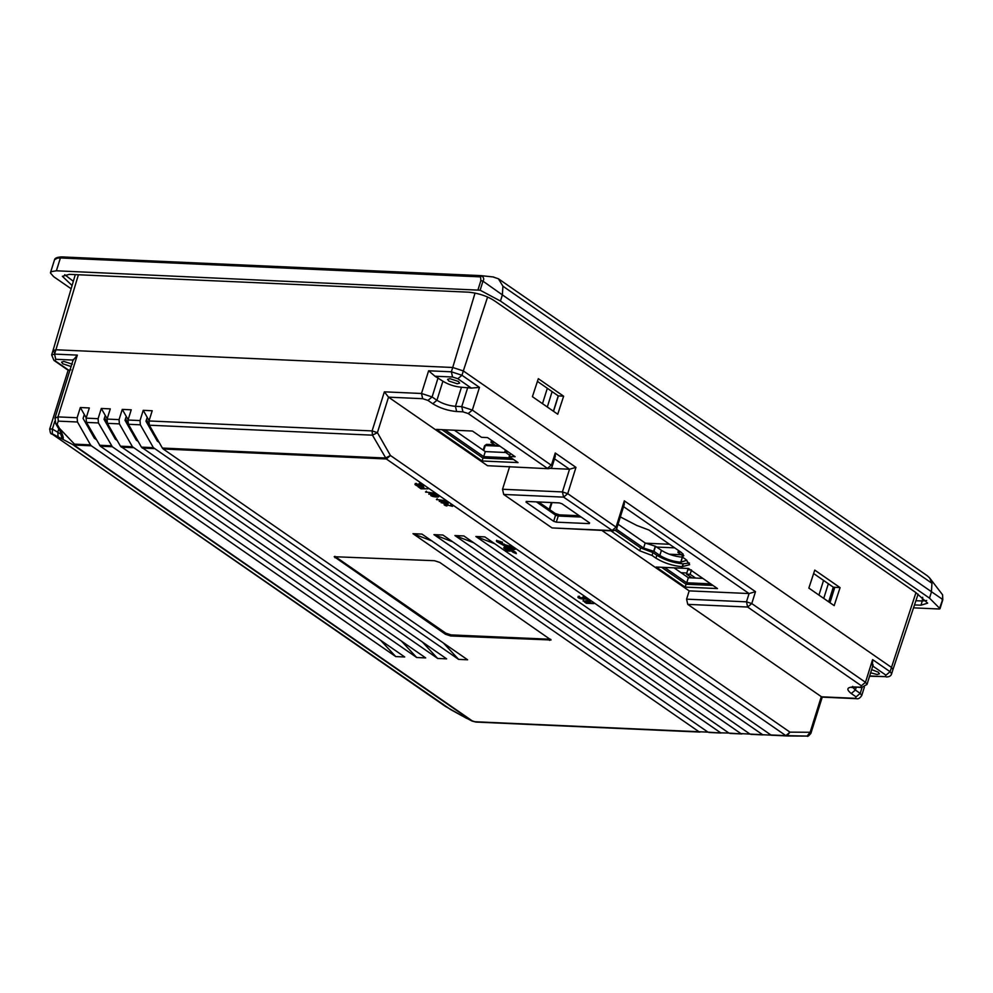 <?xml version="1.0" encoding="UTF-8"?>
<svg xmlns="http://www.w3.org/2000/svg" width="993" height="993" viewBox="0 0 993 993"><rect width="100%" height="100%" fill="white"/><g stroke="black" fill="none" stroke-linecap="round" stroke-linejoin="round"><path stroke-width="1.49" d="M96.234 439.539L94.397 438.273L83.077 418.425L84.306 414.503L86.205 417.842M117.199 440.482L115.362 439.204L104.042 419.369L105.27 415.446L107.17 418.773M138.151 441.413L136.326 440.147L125.006 420.3L126.235 416.377L122.263 409.401L131.237 409.799L128.035 420.027L128.382 424.272L140.361 424.818L140.025 420.56L143.228 410.332L147.2 417.308L145.971 421.231L157.291 441.078L159.116 442.357M473.735 542.774L454.906 535.562L740.939 733.616L786.878 735.962L789.981 732.151L390.448 455.502L385.495 458.021L162.38 448.066L149.347 425.215L149 420.958L372.114 430.912L384.365 391.838L421.491 393.489L428.616 370.786L434.971 376.223L442.903 381.2C448.439 384.589 454.608 386.612 461.447 387.245L471.352 388.089L457.835 378.73L452.547 377.005L434.971 376.223M494.688 543.705L475.87 536.493L484.857 536.89L770.891 734.957L785.86 735.627L386.314 458.965L163.212 449.01L467.616 659.786L458.629 659.389L153.394 447.669L141.416 447.135L446.651 658.855L437.665 658.458L132.429 446.726L120.451 446.192L425.687 657.912L416.7 657.515L112.296 446.738L100.318 446.205L404.722 656.981L395.748 656.584L91.331 445.795L75.369 445.087L74.971 445.783L472.32 720.918L474.902 721.737L699.01 731.742L412.976 533.688L421.963 534.085L707.997 732.151L720.992 733.02L433.941 534.619L442.928 535.028L728.961 733.082L741.957 733.951L729.979 733.417M709.014 732.486L728.936 733.07M61.74 434.351L59.493 430.143L60.834 430.838L57.122 424.185L58.302 421.144L77.479 422L90.512 444.864L74.537 444.144L74.041 445.534L471.402 720.67L461.981 715.816L472.171 721.117L475.92 722.072L707.972 732.126M475.87 536.493L762.922 734.894L750.944 734.348M442.295 502.719L446.54 503.699L442.295 502.719L442.63 501.639M434.276 496.55L438 496.339L432.265 495.159L431.843 495.792L434.276 496.55M454.906 535.562L463.892 535.959L749.926 734.013M445.447 634.254L334.207 556.713L434.487 560.71L439.787 562.435L551.041 639.976L450.748 635.979L445.447 634.254L445.795 633.174L451.083 634.899L550.705 639.281M452.597 506.343L445.82 504.643L445.063 504.841L446.875 505.996L444.156 504.531L452.026 505.946L450.797 504.593L452.597 506.343L452.932 505.263M441.016 502.657L445.125 502.098L448.501 502.992L446.267 502.892L447.992 504.096L447.036 504.047L441.016 502.657L441.351 501.577M445.05 500.609L439.291 501.465L444.38 500.757L436.411 499.479L445.05 500.609M435.579 496.934L430.763 495.147L437.863 495.73L438.596 496.86L435.579 496.934L435.927 495.855M434.338 493.186L428.864 494.241L433.718 493.372L425.5 491.92L434.338 493.186M428.033 488.817L421.044 488.829L418.028 486.744L421.504 488.531L423.564 488.618L421.392 487.116L422.348 487.153L424.52 488.668L428.033 488.817M419.816 484.274L423.502 485.689L422.298 486.496L417.246 485.887L414.975 484.323L415.993 484.1L418.028 485.825L421.789 486.148L422.72 485.862L421.293 484.882L418.686 485.031L417.432 484.162L419.816 484.274M585.398 601.51L593.802 603.607L586.317 603.272L584.38 601.832L585.398 601.51M583.077 601.026L589.172 601.026L587.012 599.524L590.562 601.361L583.077 601.026L583.412 599.946M582.68 597.141L585.597 597.923L586.441 598.618L585.572 599.04L580.806 598.742L577.914 597.352L584.976 598.742L582.68 597.141M516.298 553.647L513.009 552.282L505.847 546.721L504.99 548.173L510.154 551.152L507.361 551.028L503.736 547.913L504.854 546.026L496.848 541.681L496.413 540.999L497.518 540.676L501.415 541.868L502.806 544.003L509.906 546.249L512.748 548.223C518.78 550.06 510.613 549.688 511.805 548.173L503.811 544.698L515.826 552.406L516.298 553.647M512.748 548.223C518.78 550.06 510.613 549.688 511.805 548.173L512.028 547.453C510.836 548.968 519.004 549.34 512.971 547.491M589.072 603.111L585.249 601.919L589.072 603.111L589.408 602.031M334.877 556.328L445.795 633.174M446.602 504.779L446.937 503.699M445.82 504.643L446.155 503.563M445.497 504.63L445.845 503.55M445.162 504.705L445.509 503.625M445.063 504.841L445.398 503.761M446.875 505.996L447.21 504.916M445.956 505.772L446.291 504.692M445.348 505.561L445.683 504.481M444.678 505.201L445.025 504.121M444.392 505.003L444.74 503.923M444.119 504.705L444.467 503.625M452.026 505.946L452.361 504.866M437.727 496.984L438.459 495.867L438.124 496.947M431.049 495.755L431.384 494.675L431.707 496.115M422.298 486.496L423.341 485.391L423.006 486.471M584.852 599.052L585.187 597.972L585.907 597.96L585.572 599.04M447.036 504.047L447.384 502.967M444.889 502.557L445.224 501.477M446.267 502.892L446.614 501.813M446.875 502.619L446.54 503.699M445.311 502.855L445.658 501.775M439.291 501.465L439.626 500.385M444.38 500.757L444.715 499.678M436.846 499.777L437.181 498.697M437.354 495.917L437.019 497.009M434.698 496.848L435.046 495.768M434.14 496.761L434.475 495.681M433.333 496.624L433.668 495.544M432.6 496.426L432.948 495.346M430.701 495.42L431.036 494.34M438.596 496.86L438.931 495.78M438 496.339L438.335 495.259M437.739 496.053L438.074 494.973M437.156 495.755L437.491 494.675M436.585 495.569L436.92 494.489M435.294 495.296L435.629 494.216M434.251 495.197L434.599 494.117M433.134 495.147L433.482 494.067M432.265 495.159L432.613 494.08M431.645 495.346L431.992 494.266M431.583 495.507L431.918 494.427M428.864 494.241L429.199 493.161M433.718 493.372L434.053 492.292M426.009 492.267L426.345 491.187M421.044 488.829L421.38 487.749M423.564 488.618L423.912 487.538M423.477 486.384L423.812 485.304M419.902 486.396L420.238 485.316M419.021 486.297L419.356 485.217M418.214 486.148L418.562 485.068M417.246 485.887L417.581 484.807M416.588 485.651L416.923 484.559M416.017 485.354L416.352 484.261M415.26 484.82L415.595 483.74M415 484.547L415.335 483.467M416.104 484.485L416.439 483.405M416.03 484.646L416.377 483.566M422.72 485.862L423.055 484.783M422.546 485.639L422.881 484.559M421.789 485.118L422.124 484.038M421.293 484.882L421.628 483.802M420.722 484.683L421.057 483.603M420.163 484.609L420.498 483.529M418.885 484.547L419.22 483.467M418.686 485.031L419.021 483.951M586.317 603.272L586.652 602.192M584.592 602.068L584.927 600.988M587.695 602.168L588.042 601.088M587.322 602.006L587.657 600.926M586.863 601.895L587.198 600.815M586.317 601.82L586.652 600.74M585.833 601.808L586.168 600.728M585.423 601.832L585.771 600.753M585.249 601.919L585.597 600.839M589.172 601.026L589.519 599.946M583.45 596.359L583.114 597.438M586.069 598.978L586.404 597.885M582.457 598.953L582.804 597.873M581.588 598.866L581.935 597.786M580.806 598.742L581.153 597.662M579.887 598.506L580.222 597.426M579.279 598.295L579.614 597.215M578.758 598.034L579.093 596.954M578.112 597.587L578.447 596.508M577.914 597.352L578.249 596.272M579.043 597.302L579.378 596.222M578.944 597.438L579.279 596.359M585.423 598.518L585.758 597.438M585.634 597.252L585.287 598.332M584.641 597.885L584.976 596.805M584.194 597.674L584.529 596.594M583.661 597.513L583.996 596.433M141.416 447.135L128.382 424.272M153.394 447.669L140.361 424.818M443.474 643.067L458.629 659.389M143.228 410.332L152.202 410.742L149 420.958M428.616 370.786L451.368 371.804L452.721 367.484L55.918 349.772L53.001 350.603L55.918 349.772L54.565 354.091L77.33 355.109L57.966 416.899L77.131 417.743L80.334 407.527L89.32 407.937L86.118 418.152L86.453 422.41L98.431 422.944L98.096 418.686L101.298 408.471L110.285 408.868L107.083 419.083L119.061 419.617L122.263 409.401M128.134 419.716L126.235 416.377M422.509 642.136L437.665 658.458M132.429 446.726L119.396 423.874L119.061 419.617M120.451 446.192L107.418 423.341L107.083 419.083M401.544 641.193L416.7 657.515M112.296 446.738L98.431 422.944M101.298 408.471L105.27 415.446M100.318 446.205L86.453 422.41M380.58 640.262L395.748 656.584M80.334 407.527L84.306 414.503M77.479 422L77.131 417.743M91.331 445.795L90.512 444.864M431.806 540.9L412.976 533.688M452.771 541.843L433.941 534.619M49.65 429.224L68.132 370.228L70.925 369.806M71.086 366.541L62.782 363.786L61.554 362.11L63.887 361.44L72.365 364.208M449.916 378.681L458.394 381.436L459.622 383.112L457.276 383.782L448.811 381.014L447.582 379.338L449.916 378.681M871.643 669.617L878.234 672.149L879.45 673.825L877.117 674.483L870.638 672.82M445.274 706.308L52.306 434.202L52.368 429.05L49.749 428.926M475.051 293.022L452.721 367.484L463.321 370.935L891.441 667.383L892.98 669.481L918.103 594.124M915.956 592.647L890.088 671.715L872.599 659.6L872.462 665.831L885.967 675.178L885.272 676.643L869.657 675.948M885.967 675.178L890.088 671.715L891.627 673.8L892.98 669.481L891.441 667.383L463.321 370.935L461.968 375.267L479.458 387.382L472.345 410.072L552.294 465.953L555.248 456.495L555.248 453.007L575.965 467.355L569.535 469.23L554.516 458.828M487.501 465.705L548.347 468.708L487.501 465.705L388.524 397.163L384.365 391.838M518.036 462.589L482.101 460.988L436.523 429.423L472.457 431.036L481.555 437.33L487.538 437.59L515.156 456.718L509.173 456.457L518.036 462.589M510.65 453.59L509.173 456.457M482.101 460.988L482.995 458.096L513.518 459.461M441.935 429.671L482.995 458.096M511.221 457.872L483.69 456.643L444.926 429.808M494.539 442.444L490.964 442.282L495.569 445.472L499.144 445.621M508.342 452.001L504.779 451.84L509.57 455.166M505.375 449.941L504.779 451.84M483.69 456.643L485.279 451.592L505.747 452.51M454.409 430.23L485.279 451.592M490.964 442.282L491.56 440.383M106.934 422L104.538 417.792M127.898 422.944L125.49 418.736M146.455 419.667L148.863 423.874M147.2 417.308L149.099 420.647M163.212 449.01L162.38 448.066M149.347 425.215L372.462 435.17L372.114 430.912L377.414 432.638L372.462 435.17L386.314 458.965L390.448 455.502L377.414 432.638L388.524 397.163L422.67 398.689L421.491 393.489L432.092 396.952L438.074 377.849M601.907 530.448L689.179 590.872L686.585 599.164L687.752 604.365L821.981 697.111M552.034 527.928L612.892 530.932L563.602 497.133L567.723 493.658L616.057 527.134L624.299 500.832L624.299 504.307L616.827 528.177L616.057 527.134L611.936 530.597L552.034 527.928L503.699 494.452L502.532 489.264L509.645 466.561M689.179 590.872L749.082 593.553L746.475 601.832L686.585 599.164M624.299 500.832L755.499 591.667L749.082 593.553L623.579 506.641M755.499 591.667L751.775 603.558L746.475 601.832L747.655 607.033L861.353 685.766L860.67 687.23L854.377 686.945C846.905 687.044 845.862 689.229 851.262 693.511L856.09 696.863L855.395 698.327L821.261 696.801L810.139 732.275L807.123 736.086C807.458 736.93 808.712 736.012 810.909 733.318L810.139 732.275L789.981 732.151L785.86 735.627L786.878 735.962L807.036 736.086M770.891 734.957L771.909 735.292M550.147 468.361L569.535 469.23L562.423 491.932L502.532 489.264M620.352 516.919L636.612 525.371L648.938 530.039L681.632 552.667L683.829 555.745L681.98 556.788L685.878 559.493L689.676 564.669L682.154 566.705C672.484 565.799 663.746 562.957 655.939 558.153L652.041 555.459L639.703 550.792L610.894 530.845M717.492 588.564L685.158 587.111L656.15 567.04L688.497 568.48L717.492 588.564M652.041 555.459L652.935 552.567L656.832 555.273C664.652 560.064 673.391 562.919 683.06 563.825L689.44 563.006M615.188 530.312L640.609 547.913L652.935 552.567M681.98 556.788L683.085 553.871M680.689 552.021L677.921 552.406L682.39 555.497M686.883 560.226L680.751 562.224C673.043 561.504 666.067 559.233 659.836 555.41L653.965 551.338L643.601 548.049L616.355 529.182M661.561 567.276L686.051 584.232L712.986 585.436M710.678 583.847L686.746 582.779L664.565 567.413M685.158 587.111L686.051 584.232M677.921 552.406L678.517 550.507M653.965 551.338L655.541 546.299L661.412 550.358C667.644 554.193 674.619 556.465 682.328 557.185L681.049 562.237M618.068 524.23L645.177 542.997L655.541 546.299M702.783 578.373L688.335 577.727L674.036 567.835M686.746 582.779L688.335 577.727M579.267 515.739L559.469 514.858L554.653 513.294L555.583 515.168L558.227 516.025L556.303 522.157L553.66 521.288L526.042 502.16L526.389 501.428L559.332 502.905L561.976 503.761L589.594 522.889L589.246 523.621L589.507 522.827M556.303 522.157L589.246 523.621L589.594 522.889M526.265 501.428L526.042 502.16L526.389 501.428M479.458 387.382L471.352 388.089M73.308 359.416L54.888 418.227M55.732 359.292L55.049 360.757L53.932 360.385L51.648 354.923L54.565 354.091L55.732 359.292L73.308 360.074L77.33 355.109M54.925 418.115L57.966 416.899L58.302 421.144M60.834 430.838C63.527 436.796 63.962 439.502 62.149 438.956L74.971 445.783M52.604 434.003L62.149 438.956L60.821 434.102L52.368 429.05L54.789 421.305M466.66 718.398L445.447 706.42M58.066 436.932L57.817 431.98L58.786 428.926M515.206 552.381L515.926 552.679M513.952 552.331L514.175 551.599M505.847 546.721L504.99 548.173M507.361 551.028L509.024 550.37M505.449 548.831L507.597 550.308M506.145 549.588L506.368 548.868M504.096 547.292L505.052 547.962M504.854 546.026L505.077 545.306M500.609 543.084L500.832 542.364L501.614 542.91M501.539 543.121L502.048 542.364M496.81 540.726L500.832 542.364M509.272 546.423L509.496 545.703M503.811 544.698L504.034 543.965M687.901 569.808L691.488 569.97L690.135 574.289L686.548 574.128L688.112 568.455M686.548 574.128L691.972 577.889M695.572 578.05L690.135 574.289M834.815 587.285L829.974 602.726M553.535 411.313L558.376 395.859M72.092 285.55L62.385 276.302L69.373 274.353L468.944 292.19C479.433 293.369 488.246 296.448 495.395 301.425L915.807 592.536L927.661 603.161L920.995 605.209L922.249 600.976L915.906 600.715M914.503 604.923L920.995 605.209M557.731 414.218L563.639 396.207L538.318 378.681L532.409 396.679L557.731 414.218M834.17 605.631L840.078 587.62L814.756 570.094L808.848 588.092L834.17 605.631M54.528 352.689L52.989 350.616L75.294 274.614M78.41 274.763L55.918 349.772L452.721 367.484L463.321 370.935L487.6 297.006M681.272 554.739L669.096 554.193M681.111 572.725L686.895 572.986M669.493 544.263L645.462 543.183M54.541 259.707C54.876 258.106 57.184 257.162 61.467 256.914L62.621 256.951L61.467 258.006L480.55 276.873L481.642 275.731L479.967 275.582L478.849 276.637M493.124 276.973L498.412 278.785L502.905 286.195L502.384 294.896L482.97 281.168C484.261 279.244 483.814 277.432 481.642 275.731M479.669 276.675L481.406 275.682L480.004 275.582L62.584 256.951L479.967 275.582M480.55 276.873L480.885 280.56L482.97 281.168L480.14 290.217L56.39 270.791L51.14 271.672L50.494 273.025L53.61 276.637L71.148 288.764M913.523 607.853L939.316 609.007L939.837 608.523L929.498 598.134L500.447 301.053L480.14 290.217M939.316 609.007L942.68 599.474L942.593 594.819L942.804 599.772L939.974 608.821M51.14 271.672L50.494 273.025M56.39 270.791L60.399 257.969L57.495 258.118L54.541 259.694M929.498 598.134L931.422 591.977L931.943 583.276L929.671 577.988L927.375 575.816M500.447 301.053L502.384 294.896L942.68 599.474L942.146 599.958L942.68 599.474M931.943 583.276L502.905 286.195M674.694 547.863L656.646 547.056M553.411 411.226L558.227 395.859L537.424 381.386M828.683 601.832L833.276 587.173L813.639 573.52M558.227 395.859L563.639 396.207M833.276 587.173L840.078 587.62M499.963 446.192L485.292 445.547L483.728 450.537M484.956 446.279L486.533 444.368L494.502 444.727M154.225 448.613L142.247 448.079M133.261 447.669L121.283 447.135M451.083 634.899L450.748 635.979M334.964 557.756L335.311 556.676M549.576 640.398L549.911 639.318M140.025 420.56L128.035 420.027M86.118 418.152L98.096 418.686M107.418 423.341L119.396 423.874M111.464 445.795L99.486 445.261M75.369 445.087L56.862 425.6L55.658 423.477L57.122 424.185M471.402 720.67L472.32 720.918M55.049 360.757L68.554 370.104M52.306 434.202L450.748 709.623M869.57 676.233L885.272 676.643M467.74 387.518L461.745 406.621L455.464 406.336L456.631 411.536L462.924 411.822L468.224 413.547L547.404 468.373L551.525 464.898L555.248 453.007M575.965 467.355L567.723 493.658L562.423 491.932L563.602 497.133L503.699 494.452M687.752 604.365L747.655 607.033L751.775 603.558L865.486 682.303L872.599 659.6M456.631 411.536C447.843 410.717 439.899 408.123 432.799 403.766L427.971 400.415L422.67 398.689M861.353 685.766L865.486 682.303L867.013 684.388L861.614 687.566L854.377 686.945M860.67 687.23L861.614 687.566M851.262 693.511L855.383 690.048L852.776 687.355M862.036 687.566L860.211 693.399L855.383 690.048L856.239 687.317M856.09 696.863L860.211 693.399L861.763 695.435M855.395 698.327L856.388 698.662M785.86 735.627L786.878 735.962M682.452 566.718L683.358 563.838M682.154 566.705L683.06 563.825M655.939 558.153L656.832 555.273M639.703 550.792L640.609 547.913M678.219 552.418L678.765 550.681M680.751 562.224L682.328 557.185M659.836 555.41L661.412 550.358M653.667 551.326L655.243 546.287M643.601 548.049L645.177 542.997M549.787 509.719L552.021 502.582M581.166 517.055L558.227 516.025L559.94 515.019M553.66 521.288L555.583 515.168L536.394 501.875M427.971 400.415L432.092 396.952L436.92 400.291L442.903 381.2M457.835 378.73L461.968 375.267L451.368 371.804L452.547 377.005M462.924 411.822L461.745 406.621L472.345 410.072L468.224 413.547M432.799 403.766L436.92 400.291C442.444 403.692 448.625 405.703 455.464 406.336L461.447 387.245M450.35 709.412L462.117 715.891M823.743 598.407L828.336 583.747M818.94 595.08L823.545 580.409M542.501 403.667L547.329 388.275M552.12 391.602L547.304 406.993M64.706 274.689L73.345 281.292M926.655 600.492L922.249 600.976L922.671 597.289M480.885 280.56L478.043 289.608M61.529 256.914L60.399 257.969L61.467 258.006M483.181 450.152L484.572 445.745L486.533 444.368M741.895 733.951L729.917 733.417M762.86 734.882L750.882 734.348M471.861 720.955L475.858 722.072L699.966 732.077M720.93 733.02L708.952 732.486M49.824 428.678C49.96 432.489 50.717 434.301 52.12 434.09M68.145 370.24L53.932 360.385M51.648 354.923L53.001 350.603M886.228 676.978C889.306 676.928 891.106 675.873 891.627 673.8M867.013 684.388L873.132 664.863M852.702 686.386L851.833 687.566L855.333 687.28M864.357 687.181L861.75 695.485C860.012 698.178 858.213 699.246 856.351 698.662L821.981 697.123M810.909 733.318L822.328 696.887M807.123 736.086L771.834 735.292M555.211 513.48L538.603 501.974M616.827 528.177C617.261 529.145 615.945 530.076 612.892 530.932M549.241 509.347L551.363 502.545M548.347 468.708C550.842 468.386 552.158 467.467 552.294 465.953M55.037 417.805L55.658 423.477M59.493 430.143L56.862 425.6M502.446 542.091L502.21 542.811M496.637 540.266L496.413 540.986M515.28 548.732L515.057 549.452M493.757 277.022L481.282 275.669M61.467 256.914L62.584 256.951M54.565 259.632L50.544 272.454M929.671 577.988L942.593 594.819M498.399 278.772L927.437 575.853"/></g></svg>
